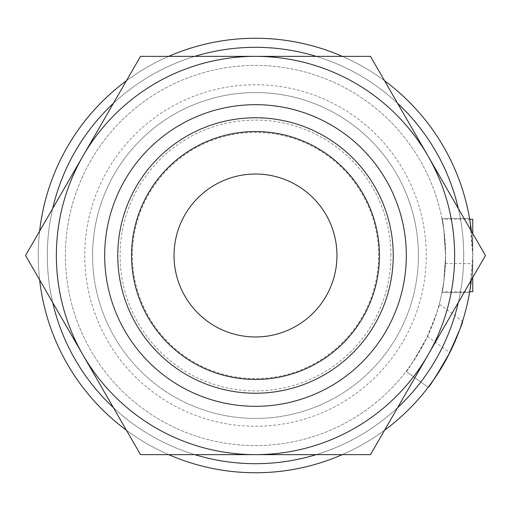<?xml version="1.0" encoding="UTF-8"?>
<svg xmlns="http://www.w3.org/2000/svg" width="511" height="511" viewBox="0 0 511 511"><rect width="100%" height="100%" fill="white"/><g stroke="black" fill="none" stroke-linecap="round" stroke-linejoin="round"><path stroke-width="0.38" stroke-dasharray="2.56 1.92" d="M84.743 255.5A170.757 170.757 0 0 0 255.5 426.257A170.757 170.757 0 0 0 426.257 255.5A170.757 170.757 0 0 0 255.5 84.743A170.757 170.757 0 0 0 84.743 255.5M418.432 255.5A162.932 162.932 0 0 1 255.5 418.432A162.932 162.932 0 0 1 92.568 255.5A162.932 162.932 0 0 1 255.5 92.568A162.932 162.932 0 0 1 418.432 255.5A162.932 162.932 0 0 0 255.5 92.568A162.932 162.932 0 0 0 92.568 255.5A162.932 162.932 0 0 1 255.5 92.568A162.932 162.932 0 0 1 418.432 255.5A162.932 162.932 0 0 0 255.5 92.568A162.932 162.932 0 0 0 92.568 255.5A162.932 162.932 0 0 0 255.5 418.432A162.932 162.932 0 0 0 418.432 255.5A162.932 162.932 0 0 1 255.5 418.432A162.932 162.932 0 0 1 92.568 255.5A162.932 162.932 0 0 0 255.5 418.432A162.932 162.932 0 0 0 418.432 255.5M52.678 208.514A208.194 208.194 0 0 0 255.5 463.694A208.194 208.194 0 0 0 463.694 255.5A208.194 208.194 0 0 0 255.5 47.306A208.194 208.194 0 0 0 47.306 255.5A208.194 208.194 0 0 0 255.5 463.694A208.194 208.194 0 0 0 458.322 208.514M397.603 103.343A208.194 208.194 0 0 0 316.22 56.357M194.78 56.357A208.194 208.194 0 0 0 113.397 103.343M442.111 219.289C443.28 221.435 444.442 233.508 445.592 255.5C444.442 233.508 443.28 221.435 442.111 219.289L469.705 219.289L472.745 255.5A217.245 217.245 0 0 0 471.372 231.119L472.745 255.5A217.245 217.245 0 0 0 255.5 38.255A217.245 217.245 0 0 0 39.628 279.881M384.553 80.738A217.245 217.245 0 0 0 342.325 56.357M168.675 56.357A217.245 217.245 0 0 0 126.447 80.738M39.628 231.119A217.245 217.245 0 0 0 236.874 471.947A217.245 217.245 0 0 0 469.552 292.611L441.932 292.611A190.092 190.092 0 0 1 427.483 336.468L413.342 361.43L406.181 371.388L428.154 387.357L406.181 371.388M445.42 263.567L472.598 263.567A217.245 217.245 0 0 1 462.596 321.125L439.256 304.166A190.092 190.092 0 0 0 445.42 263.567L445.592 255.5A190.092 190.092 0 0 1 255.5 445.592A190.092 190.092 0 0 1 65.408 255.5A190.092 190.092 0 0 1 255.5 65.408A190.092 190.092 0 0 1 445.592 255.5A190.092 190.092 0 0 1 255.5 445.592A190.092 190.092 0 0 1 65.408 255.5A190.092 190.092 0 0 1 255.5 65.408A190.092 190.092 0 0 1 445.592 255.5L443.772 281.746L441.932 292.611L469.552 292.611A217.245 217.245 0 0 1 236.874 471.947A217.245 217.245 0 0 1 38.255 255.5A217.245 217.245 0 0 1 236.874 39.053A217.245 217.245 0 0 1 469.552 218.389L441.932 218.389L443.772 229.254L445.592 255.5L443.772 229.254L441.932 218.389L469.552 218.389A217.245 217.245 0 0 0 236.874 39.053A217.245 217.245 0 0 0 38.255 255.5A217.245 217.245 0 0 0 255.5 472.745A217.245 217.245 0 0 0 472.745 255.5L469.705 291.711L442.111 291.711C443.28 289.565 444.442 277.492 445.592 255.5C444.442 277.492 443.28 289.565 442.111 291.711M460.36 218.389A208.194 208.194 0 0 0 47.306 255.5A208.194 208.194 0 0 0 460.36 292.611L469.552 292.611L460.36 292.611M458.322 302.486A208.194 208.194 0 0 0 255.5 47.306A208.194 208.194 0 0 0 47.306 255.5A208.194 208.194 0 0 0 255.5 463.694A208.194 208.194 0 0 0 463.694 255.5A208.194 208.194 0 0 0 255.5 47.306A208.194 208.194 0 0 0 52.678 302.486M472.745 233.495L472.745 277.505M454.643 255.5A199.143 199.143 0 0 0 427.963 155.932L485.45 255.5L427.963 355.068A199.143 199.143 0 0 0 454.643 255.5M25.55 255.5L83.038 155.932A199.143 199.143 0 0 0 255.5 454.643A199.143 199.143 0 0 0 427.963 355.068L370.475 454.643L140.525 454.643L25.55 255.5M406.322 255.5A150.822 150.822 0 0 1 255.5 406.322A150.822 150.822 0 0 1 104.678 255.5A150.822 150.822 0 0 1 255.5 104.678A150.822 150.822 0 0 1 406.322 255.5M336.966 255.5A81.466 81.466 0 0 0 255.5 174.034A81.466 81.466 0 0 0 174.034 255.5A81.466 81.466 0 0 0 255.5 336.966A81.466 81.466 0 0 0 336.966 255.5M378.606 255.5A123.106 123.106 0 0 0 255.5 132.394A123.106 123.106 0 0 0 132.394 255.5A123.106 123.106 0 0 0 255.5 378.606A123.106 123.106 0 0 0 378.606 255.5A123.106 123.106 0 0 0 255.5 132.394A123.106 123.106 0 0 0 132.394 255.5A123.106 123.106 0 0 0 255.5 378.606A123.106 123.106 0 0 0 378.606 255.5M390.915 255.5A135.415 135.415 0 0 0 255.5 120.085A135.415 135.415 0 0 0 120.085 255.5A135.415 135.415 0 0 0 255.5 390.915A135.415 135.415 0 0 0 390.915 255.5M406.603 370.839C406.392 372.685 412.811 362.344 425.867 339.821C436.024 315.281 440.463 303.502 439.173 304.473M255.5 56.357A199.143 199.143 0 0 0 83.038 155.932L140.525 56.357L370.475 56.357L427.963 155.932A199.143 199.143 0 0 0 255.5 56.357M472.598 263.567L472.745 255.5A217.245 217.245 0 0 1 471.372 279.881M472.745 291.711L472.745 219.289M427.483 336.468L449.801 352.679A217.245 217.245 0 0 0 469.552 292.611M126.447 430.262A217.245 217.245 0 0 0 168.675 454.643M342.325 454.643A217.245 217.245 0 0 0 384.553 430.262M113.397 407.657A208.194 208.194 0 0 0 194.78 454.643M316.22 454.643A208.194 208.194 0 0 0 397.603 407.657"/><path stroke-width="0.77" d="M458.322 208.514A208.194 208.194 0 0 0 397.603 103.343M316.22 56.357A208.194 208.194 0 0 0 194.78 56.357M113.397 103.343A208.194 208.194 0 0 0 52.678 208.514M472.745 233.495L472.745 219.289L469.705 219.289L469.552 218.389L471.372 231.119A217.245 217.245 0 0 0 384.553 80.738M342.325 56.357A217.245 217.245 0 0 0 168.675 56.357M126.447 80.738A217.245 217.245 0 0 0 39.628 231.119M472.745 277.505L472.745 291.711L469.705 291.711L469.552 292.611M485.45 255.5L370.475 56.357L255.5 56.357A199.143 199.143 0 0 0 83.038 355.068A199.143 199.143 0 0 0 255.5 454.643L370.475 454.643L427.963 355.068A199.143 199.143 0 0 0 255.5 56.357L140.525 56.357L25.55 255.5L140.525 454.643L255.5 454.643A199.143 199.143 0 0 0 427.963 355.068L485.45 255.5M104.678 255.5A150.822 150.822 0 0 0 255.5 406.322A150.822 150.822 0 0 0 406.322 255.5A150.822 150.822 0 0 0 255.5 104.678A150.822 150.822 0 0 0 104.678 255.5M117.766 255.5A137.734 137.734 0 0 0 255.5 393.234A137.734 137.734 0 0 0 393.234 255.5A137.734 137.734 0 0 0 255.5 117.766A137.734 137.734 0 0 0 117.766 255.5M174.034 255.5A81.466 81.466 0 0 1 255.5 174.034A81.466 81.466 0 0 1 336.966 255.5A81.466 81.466 0 0 1 255.5 336.966A81.466 81.466 0 0 1 174.034 255.5M379.456 255.5A123.956 123.956 0 0 1 255.5 379.456A123.956 123.956 0 0 1 131.544 255.5A123.956 123.956 0 0 1 255.5 131.544A123.956 123.956 0 0 1 379.456 255.5M428.576 386.801C428.263 388.596 434.772 378.325 448.115 355.982C458.942 331.888 463.739 320.371 462.506 321.419M449.801 352.679L435.315 377.418L428.154 387.357M39.628 279.881A217.245 217.245 0 0 0 126.447 430.262M168.675 454.643A217.245 217.245 0 0 0 342.325 454.643M384.553 430.262A217.245 217.245 0 0 0 471.372 279.881M52.678 302.486A208.194 208.194 0 0 0 113.397 407.657M194.78 454.643A208.194 208.194 0 0 0 316.22 454.643M397.603 407.657A208.194 208.194 0 0 0 458.322 302.486"/></g></svg>
